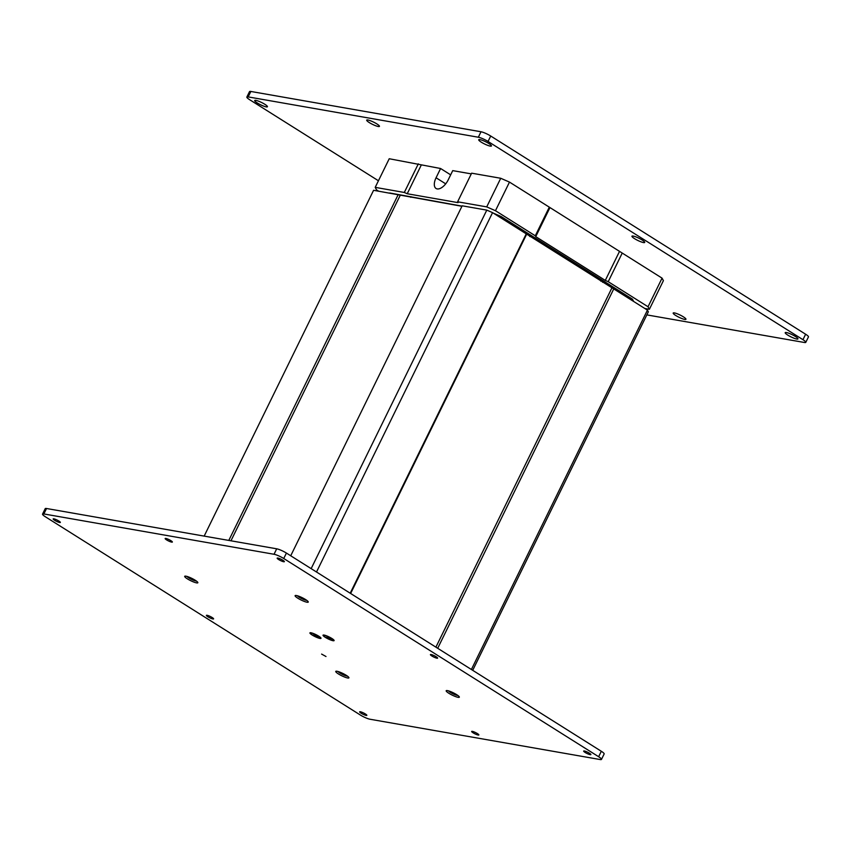 <?xml version="1.0" encoding="UTF-8"?>
<svg xmlns="http://www.w3.org/2000/svg" width="851" height="851" viewBox="0 0 851 851"><rect width="100%" height="100%" fill="white"/><g stroke="black" fill="none" stroke-linecap="round" stroke-linejoin="round"><path stroke-width="1.28" d="M461.933 206.282L373.589 190.294L204.166 536.109M472.709 670.322L648.345 311.806L647.441 310.136L492.559 212.644L486.793 210.123L462.167 205.804L290.723 555.777M471.39 669.492L647.441 310.136M437.701 648.292L613.752 288.925M435.903 647.154L611.816 288.085M350.644 593.487L526.546 234.408M350.197 593.211L526.248 233.855M316.508 572.01L492.559 212.644M311.158 568.638L486.793 210.123M230.961 540.8L400.151 195.453M228.791 540.428L398.204 194.602M462.008 206.133L389.747 192.986M486.261 210.027L464.274 206.176M633.687 301.477L632.453 299.18L603.285 280.819L501.196 216.569L493.282 213.101M631.889 300.339L632.453 299.18M602.582 282.266L603.285 280.819M600.774 281.138L601.349 279.979M530.099 236.642L530.662 235.482M529.662 236.365L530.364 234.929M500.633 217.728L501.196 216.569M410.746 197.315L411.044 196.698M324.082 635.069A6.17 1.085 26.1 0 1 330.05 637.431A6.17 1.085 26.1 0 1 334.103 640.388A6.17 1.085 26.1 0 1 333.06 640.718A6.17 1.085 26.1 0 1 326.156 637.846A6.17 1.085 26.1 0 1 323.21 635.059A6.17 1.085 26.1 0 1 324.082 635.069M310.966 632.772A6.17 1.085 26.1 0 1 316.923 635.133A6.17 1.085 26.1 0 1 320.987 638.09A6.17 1.085 26.1 0 1 319.933 638.42A6.17 1.085 26.1 0 1 313.04 635.548A6.17 1.085 26.1 0 1 310.083 632.761A6.17 1.085 26.1 0 1 310.966 632.772M296.35 595.519A7.319 1.287 26.1 0 1 303.435 598.317A7.319 1.287 26.1 0 1 308.253 601.838A7.319 1.287 26.1 0 1 307.009 602.221A7.319 1.287 26.1 0 1 298.818 598.806A7.319 1.287 26.1 0 1 295.318 595.498A7.319 1.287 26.1 0 1 296.35 595.519M447.435 690.608A7.319 1.287 26.1 0 1 454.508 693.416A7.319 1.287 26.1 0 1 459.327 696.926A7.319 1.287 26.1 0 1 458.093 697.32A7.319 1.287 26.1 0 1 449.902 693.905A7.319 1.287 26.1 0 1 446.392 690.587A7.319 1.287 26.1 0 1 447.435 690.608M337.007 671.269A7.319 1.287 26.1 0 1 344.091 674.077A7.319 1.287 26.1 0 1 348.91 677.587A7.319 1.287 26.1 0 1 347.665 677.981A7.319 1.287 26.1 0 1 339.475 674.566A7.319 1.287 26.1 0 1 335.964 671.248A7.319 1.287 26.1 0 1 337.007 671.269M185.933 576.18A7.319 1.287 26.1 0 1 193.017 578.978A7.319 1.287 26.1 0 1 197.836 582.499A7.319 1.287 26.1 0 1 196.592 582.882A7.319 1.287 26.1 0 1 188.401 579.467A7.319 1.287 26.1 0 1 184.89 576.159A7.319 1.287 26.1 0 1 185.933 576.18M325.997 656.515L321.614 654.089L325.997 656.515M478.177 735.041A4.01 0.702 -153.9 0 0 478.858 734.977A4.01 0.702 -153.9 0 0 476.528 733.073A4.01 0.702 -153.9 0 0 472.337 731.371A4.01 0.702 -153.9 0 0 471.656 731.445A4.01 0.702 -153.9 0 0 473.986 733.339A4.01 0.702 -153.9 0 0 478.177 735.041M212.92 618.964A4.01 0.702 -153.9 0 0 213.601 618.89A4.01 0.702 -153.9 0 0 211.271 616.996A4.01 0.702 -153.9 0 0 207.08 615.294A4.01 0.702 -153.9 0 0 206.399 615.369A4.01 0.702 -153.9 0 0 208.729 617.262A4.01 0.702 -153.9 0 0 212.92 618.964M436.935 658.206A4.01 0.702 -153.9 0 0 437.616 658.131A4.01 0.702 -153.9 0 0 435.286 656.227A4.01 0.702 -153.9 0 0 431.106 654.525A4.01 0.702 -153.9 0 0 430.425 654.6A4.01 0.702 -153.9 0 0 432.755 656.504A4.01 0.702 -153.9 0 0 436.935 658.206M171.679 542.119A4.01 0.702 -153.9 0 0 172.359 542.055A4.01 0.702 -153.9 0 0 170.03 540.151A4.01 0.702 -153.9 0 0 165.849 538.449A4.01 0.702 -153.9 0 0 165.168 538.523A4.01 0.702 -153.9 0 0 167.498 540.428A4.01 0.702 -153.9 0 0 171.679 542.119M283.691 561.745A4.01 0.702 -153.9 0 0 284.372 561.671A4.01 0.702 -153.9 0 0 282.043 559.767A4.01 0.702 -153.9 0 0 277.851 558.065A4.01 0.702 -153.9 0 0 277.171 558.139A4.01 0.702 -153.9 0 0 279.5 560.043A4.01 0.702 -153.9 0 0 283.691 561.745M59.676 522.503A4.01 0.702 -153.9 0 0 60.357 522.429A4.01 0.702 -153.9 0 0 58.017 520.535A4.01 0.702 -153.9 0 0 53.836 518.833A4.01 0.702 -153.9 0 0 53.156 518.908A4.01 0.702 -153.9 0 0 55.485 520.801A4.01 0.702 -153.9 0 0 59.676 522.503M366.164 715.425A4.01 0.702 -153.9 0 0 366.845 715.351A4.01 0.702 -153.9 0 0 364.515 713.457A4.01 0.702 -153.9 0 0 360.335 711.755A4.01 0.702 -153.9 0 0 359.654 711.83A4.01 0.702 -153.9 0 0 361.983 713.723A4.01 0.702 -153.9 0 0 366.164 715.425M590.179 754.656A4.01 0.702 -153.9 0 0 590.871 754.592A4.01 0.702 -153.9 0 0 588.53 752.688A4.01 0.702 -153.9 0 0 584.35 750.986A4.01 0.702 -153.9 0 0 583.669 751.061A4.01 0.702 -153.9 0 0 585.999 752.965A4.01 0.702 -153.9 0 0 590.179 754.656M43.858 513.951A7.712 1.351 -153.9 0 0 42.55 514.089A7.712 1.351 -153.9 0 0 45.369 516.77L360.281 714.978A7.712 1.351 -153.9 0 0 369.994 719.233L600.157 759.539A7.712 1.351 -153.9 0 0 601.476 759.4A7.712 1.351 -153.9 0 0 598.647 756.73L283.745 558.511A7.712 1.351 -153.9 0 0 274.033 554.267L43.858 513.951L46.528 508.504A7.712 1.351 -153.9 0 0 45.22 508.643L42.55 514.089M601.476 759.4L604.146 753.954A7.712 1.351 -153.9 0 0 601.317 751.273L286.415 553.065A7.712 1.351 -153.9 0 0 276.703 548.81L46.528 508.504M479.921 139.617A7.095 1.245 26.1 0 1 486.783 142.33A7.095 1.245 26.1 0 1 491.442 145.734A7.095 1.245 26.1 0 1 490.24 146.106A7.095 1.245 26.1 0 1 482.315 142.798A7.095 1.245 26.1 0 1 478.911 139.596A7.095 1.245 26.1 0 1 479.921 139.617M633.165 236.067A7.095 1.245 26.1 0 1 640.026 238.791A7.095 1.245 26.1 0 1 644.696 242.195A7.095 1.245 26.1 0 1 643.484 242.567A7.095 1.245 26.1 0 1 635.559 239.259A7.095 1.245 26.1 0 1 632.155 236.046A7.095 1.245 26.1 0 1 633.165 236.067M786.42 332.528A7.095 1.245 26.1 0 1 793.27 335.251A7.095 1.245 26.1 0 1 797.94 338.655A7.095 1.245 26.1 0 1 796.738 339.028A7.095 1.245 26.1 0 1 788.803 335.72A7.095 1.245 26.1 0 1 785.409 332.507A7.095 1.245 26.1 0 1 786.42 332.528M674.407 312.913A7.095 1.245 26.1 0 1 681.268 315.625A7.095 1.245 26.1 0 1 685.927 319.029A7.095 1.245 26.1 0 1 684.725 319.412A7.095 1.245 26.1 0 1 676.79 316.104A7.095 1.245 26.1 0 1 673.396 312.891A7.095 1.245 26.1 0 1 674.407 312.913M255.906 100.375A7.095 1.245 26.1 0 1 262.757 103.088A7.095 1.245 26.1 0 1 267.427 106.492A7.095 1.245 26.1 0 1 266.225 106.875A7.095 1.245 26.1 0 1 258.289 103.567A7.095 1.245 26.1 0 1 254.896 100.354A7.095 1.245 26.1 0 1 255.906 100.375M367.909 119.991A7.095 1.245 26.1 0 1 374.77 122.714A7.095 1.245 26.1 0 1 379.44 126.118A7.095 1.245 26.1 0 1 378.227 126.491A7.095 1.245 26.1 0 1 370.302 123.182A7.095 1.245 26.1 0 1 366.909 119.97A7.095 1.245 26.1 0 1 367.909 119.991M646.834 314.891L804.472 342.496A7.712 1.351 -153.9 0 0 805.78 342.357A7.712 1.351 -153.9 0 0 802.961 339.687L488.048 141.468A7.712 1.351 -153.9 0 0 478.336 137.224L248.173 96.908A7.712 1.351 -153.9 0 0 246.854 97.046A7.712 1.351 -153.9 0 0 249.683 99.727L378.44 180.763M805.78 342.357L808.45 336.911A7.712 1.351 -153.9 0 0 805.631 334.23L490.719 136.022A7.712 1.351 -153.9 0 0 481.006 131.767L250.843 91.461A7.712 1.351 -153.9 0 0 249.524 91.6L246.854 97.046M450.668 174.849L440.595 168.509L389.226 158.743L375.206 187.358L376.557 189.89L378.589 191.167M648.037 306.754L662.057 278.139L663.408 280.66L649.387 309.285L648.037 306.754L608.21 281.681L622.23 253.066L509.483 182.093L495.463 210.718L486.719 206.889L457.615 201.793L471.635 173.179L500.739 178.274L509.483 182.093M644.824 308.488L649.387 309.285M662.057 278.139L622.23 253.066M608.21 281.681L605.295 280.415L619.315 251.79M605.295 280.415L535.736 236.631L549.757 208.006M535.736 236.631L535.29 235.791L549.31 207.165M535.29 235.791L495.463 210.718M486.719 206.889L500.739 178.274M457.615 201.793L458.061 202.644L407.225 193.741L421.245 165.115M440.595 168.509L436.063 177.774A11.403 5.829 -57.8 0 0 436.052 188.486A11.403 5.829 -57.8 0 0 448.19 179.901L452.732 170.625L471.284 173.881M407.225 193.741L404.31 192.464L418.33 163.839M404.31 192.464L375.206 187.358M297.425 595.774A5.468 0.957 -153.9 0 0 301.254 598.37A5.468 0.957 -153.9 0 0 306.2 600.285A5.468 0.957 -153.9 0 0 306.743 600.338M303.339 598.264L304.137 599.136L301.031 597.774L301.435 597.328M300.807 597.04L300.126 597.211L301.031 597.774M186.997 576.435A5.468 0.957 -153.9 0 0 190.826 579.031A5.468 0.957 -153.9 0 0 195.783 580.946A5.468 0.957 -153.9 0 0 196.326 580.999M192.911 578.925L193.709 579.797L190.603 578.435L191.007 577.989M190.379 577.701L189.709 577.872L190.603 578.435M448.498 690.863A5.468 0.957 -153.9 0 0 452.328 693.469A5.468 0.957 -153.9 0 0 457.274 695.384A5.468 0.957 -153.9 0 0 457.817 695.427M454.413 693.363L455.211 694.225L452.104 692.874L452.509 692.416M451.881 692.14L451.211 692.31L452.104 692.874M311.498 633.027A5.468 0.957 -153.9 0 0 310.572 633.123A5.468 0.957 -153.9 0 0 313.753 635.718A5.468 0.957 -153.9 0 0 319.465 638.037A5.468 0.957 -153.9 0 0 320.401 637.942A5.468 0.957 -153.9 0 0 317.21 635.346A5.468 0.957 -153.9 0 0 311.498 633.027M316.891 635.676L314.147 634.538M316.753 635.952L318.061 637.005L314.296 635.527L314.806 634.952M314.03 634.772L313.391 634.963L314.296 635.527M324.625 635.325A5.468 0.957 -153.9 0 0 323.688 635.42A5.468 0.957 -153.9 0 0 326.869 638.016A5.468 0.957 -153.9 0 0 332.581 640.335A5.468 0.957 -153.9 0 0 333.518 640.239A5.468 0.957 -153.9 0 0 330.337 637.644A5.468 0.957 -153.9 0 0 324.625 635.325M330.007 637.973L327.263 636.835M329.869 638.25L331.177 639.303L327.412 637.825L327.922 637.25M327.156 637.069L326.518 637.261L327.412 637.825M338.081 671.524A5.468 0.957 -153.9 0 0 341.911 674.13A5.468 0.957 -153.9 0 0 346.857 676.045A5.468 0.957 -153.9 0 0 347.399 676.088M343.985 674.024L344.783 674.886L341.676 673.535L342.091 673.077M341.464 672.801L340.783 672.96L341.676 673.535M598.647 756.73L601.317 751.273M283.745 558.511L286.415 553.065M274.033 554.267L276.703 548.81M248.173 96.908L250.843 91.461M802.961 339.687L805.631 334.23M488.048 141.468L490.719 136.022M478.336 137.224L481.006 131.767M445.711 183.848L436.063 177.774M316.604 635.527L316.274 636.176M329.72 637.825L329.401 638.473"/></g></svg>
